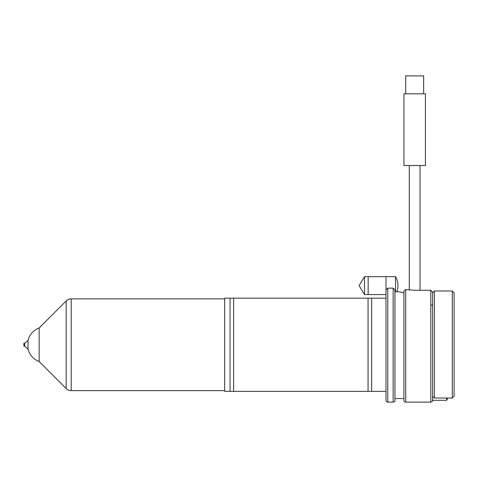 <?xml version="1.0" encoding="UTF-8"?>
<svg xmlns="http://www.w3.org/2000/svg" width="478" height="478" viewBox="0 0 478 478"><rect width="100%" height="100%" fill="white"/><g stroke="black" fill="none" stroke-linecap="round" stroke-linejoin="round"><path stroke-width="0.72" d="M224.66 298.153L224.66 391.363L385.985 391.363L385.985 400.325L385.985 276.643L364.475 276.643L364.475 294.567L385.985 294.567L385.985 298.153L224.66 298.153M224.66 298.87L71.222 298.87A7.17 7.17 0 0 0 66.149 300.967L39.166 327.956L39.166 361.559L66.149 388.548A7.17 7.17 0 0 0 71.222 390.645L224.66 390.645M24.617 343.324L24.617 346.192L23.9 346.192L23.9 343.324L24.617 343.324L28.005 340.485L28.005 349.03A17.925 17.925 0 0 0 39.166 361.559M24.617 346.192L28.005 349.03M364.475 294.567L359.092 285.605L364.475 276.643M230.038 391.363L230.038 298.153L233.623 298.153L233.623 391.363L230.038 391.363M368.06 391.363L368.06 298.153L371.645 298.153L371.645 391.363L368.06 391.363M432.59 385.985L432.59 400.325A1.792 1.792 0 0 1 430.798 402.118L405.703 402.118A1.792 1.792 0 0 1 403.91 400.325L403.91 398.533L394.948 398.533L394.948 400.325A1.792 1.792 0 0 1 393.155 402.118L387.778 402.118A1.792 1.792 0 0 1 385.985 400.325M403.91 292.93L403.91 291.072L403.91 292.93L399.244 291.765L394.948 291.765L394.948 398.533M446.673 398.031L446.673 400.325L432.59 400.325L432.59 292.16L430.798 290.271L414.665 290.271L405.703 289.537L403.91 291.072L403.91 400.325M452.308 398.031L452.308 290.983L454.1 292.775L454.1 396.22L452.308 398.031L434.383 398.031L432.59 396.22L432.59 344.757M454.1 292.775L454.1 344.757M454.1 396.22L454.1 376.305M420.043 165.508L420.043 290.271M409.288 165.508L409.288 290.003M425.42 165.508L403.91 165.508L403.91 93.808L425.42 93.808L425.42 165.508M405.703 93.808L405.703 75.883L423.627 75.883L423.627 93.808M394.948 400.325L394.948 289.949L393.155 288.132L387.778 288.132L385.985 289.949M446.673 400.325A14.34 14.34 0 0 0 447.743 398.031M396.836 291.765A17.925 17.925 0 0 0 395.527 276.643L368.168 276.643L368.168 294.567L385.985 294.567M395.527 276.643L395.527 291.765M71.222 298.87L71.222 390.645M66.149 300.967L66.149 388.548M434.383 398.031L434.383 290.983L432.59 292.775M430.798 402.118L430.798 290.271M405.703 402.118L405.703 289.537M393.155 402.118L393.155 288.132M387.778 402.118L387.778 288.132M39.166 327.956A17.925 17.925 0 0 0 28.005 340.485M431.515 305.322L432.59 304.247M452.308 290.983L434.383 290.983"/></g></svg>
